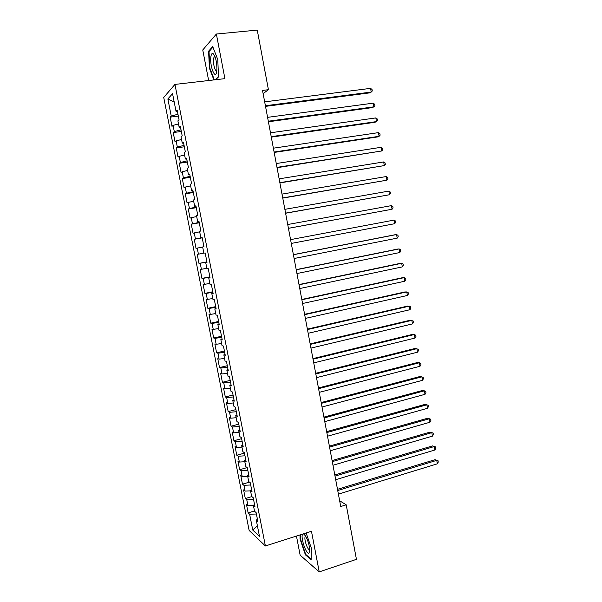 <?xml version="1.0" encoding="UTF-8"?>
<svg xmlns="http://www.w3.org/2000/svg" width="602" height="602" viewBox="0 0 602 602"><rect width="100%" height="100%" fill="white"/><g stroke="black" fill="none" stroke-linecap="round" stroke-linejoin="round"><path stroke-width="0.9" d="M296.455 536.066L300.142 555.179L319.233 571.9L356.437 559.326L346.218 504.815L339.648 500.766M163.729 97.426L249.138 530.452L265.392 545.976L174.949 84.415L163.729 97.426M174.949 84.415L224.907 78.644L216.374 34.036L202.754 49.981L208.646 80.517M174.204 102.047L167.868 98.946L171.239 116.073L170.17 117.142L171.999 126.397L173.075 125.389L174.294 131.59L173.21 132.56L175.031 141.794L176.123 140.883L177.342 147.069L176.243 147.941L178.057 157.145L179.163 156.332L180.382 162.495L179.261 163.277L181.074 172.458L182.195 171.736L183.407 177.883L182.278 178.568L184.077 187.726L185.22 187.094L186.432 193.227L185.281 193.814L187.079 202.942L188.238 202.407L189.442 208.525L188.275 209.022L190.066 218.12L191.24 217.683L192.444 223.778L191.263 224.185L193.046 233.26L194.243 232.914L195.439 238.994L194.243 239.303L196.019 248.355L197.23 248.099L198.427 254.157L197.208 254.375L198.984 263.405L200.21 263.24L201.399 269.282L200.173 269.41L201.941 278.41L203.183 278.335L204.371 284.362L203.122 284.4L204.891 293.377L206.147 293.392L207.336 299.405L206.065 299.352L207.833 308.299L209.105 308.405L210.286 314.402L209.007 314.252L210.76 323.176L212.054 323.379L213.228 329.354L211.934 329.121L213.687 338.015L214.989 338.309L216.163 344.269L214.854 343.938L216.6 352.817L217.924 353.193L219.09 359.138L217.766 358.724L219.504 367.574L220.844 368.04L222.01 373.962L220.671 373.458L222.409 382.285L223.756 382.842L224.922 388.749L223.56 388.162L225.298 396.959L226.668 397.598L227.827 403.49L226.45 402.821L228.181 411.595L229.565 412.317L230.724 418.194L229.332 417.434L231.055 426.186L232.455 426.999L233.606 432.861L232.199 432.01L233.922 440.739L235.337 441.635L236.488 447.482L235.066 446.549L236.782 455.247L238.211 456.233L239.355 462.058L237.918 461.042L239.634 469.718L241.071 470.787L242.215 476.603L240.77 475.497L242.471 484.151L243.93 485.302L245.074 491.097L243.607 489.908L245.307 498.539L246.782 499.78L247.919 505.56L246.436 504.288L248.137 512.889L254.488 510.97M167.868 98.946L172.556 93.679L176.017 111.287L177.402 111.423M257.378 525.651L252.742 530.046L259.477 536.382L256.294 520.143L257.882 521.55L256.128 512.618L254.548 511.264L253.382 505.334L254.955 506.651L253.201 497.696L251.636 496.424L250.47 490.479L252.027 491.714L250.259 482.729L248.716 481.547L247.542 475.588L249.085 476.731L247.317 467.716L245.782 466.633L244.608 460.65L246.135 461.704L244.359 452.666L242.847 451.666L241.673 445.676L243.178 446.631L241.402 437.571L239.905 436.661L238.723 430.648L240.213 431.521L238.43 422.431L236.947 421.618L235.766 415.583L237.241 416.366L235.45 407.245L233.982 406.523L232.793 400.473L234.253 401.158L232.462 392.015L231.01 391.39L229.821 385.325L231.266 385.912L229.467 376.747L228.03 376.212L226.834 370.125L228.263 370.621L226.457 361.426L225.043 360.989L223.846 354.887L225.253 355.293L223.447 346.067L222.048 345.721L220.844 339.603L222.236 339.912L220.422 330.664L219.038 330.408L217.834 324.275L219.211 324.486L217.39 315.207L216.02 315.057L214.816 308.901L216.178 309.014L214.35 299.713L213.003 299.653L211.791 293.483L213.131 293.498L211.302 284.167L209.97 284.204L208.751 278.019L210.075 277.943L208.239 268.582L206.922 268.718L205.703 262.51L207.013 262.337L205.177 252.945L203.875 253.179L202.656 246.955L203.943 246.685L202.099 237.271L200.812 237.602L199.593 231.356L200.865 230.98L199.014 221.544L197.749 221.972L196.515 215.712L197.772 215.238L195.913 205.771L194.672 206.298L193.438 200.014L194.679 199.45L192.813 189.946L191.586 190.578L190.345 184.28L191.571 183.61L189.698 174.083L188.486 174.813L187.245 168.492L188.449 167.725L186.575 158.168L185.386 159.003L184.137 152.667L185.326 151.794L183.444 142.207L182.271 143.141L181.021 136.789L182.188 135.811L180.307 126.202L179.148 127.24L177.899 120.859L179.042 119.783L177.154 110.143L176.017 111.287M252.742 530.046L249.627 514.213L248.137 512.889M263.119 93.626L268.424 89.698L262.517 90.42L340.732 506.523L346.218 504.815M247.919 505.56L253.389 505.364M246.782 499.78L253.555 499.517M256.294 520.143L257.415 519.202M245.074 491.097L250.545 490.863M243.93 485.302L250.703 484.986M253.382 505.334L254.518 504.431M242.215 476.603L247.685 476.317M241.071 470.787L247.843 470.418M250.47 490.479L251.613 489.614M239.355 462.058L244.826 461.734M238.211 456.233L244.976 455.804M247.542 475.588L248.701 474.76M236.488 447.482L241.951 447.105M235.337 441.635L242.102 441.146M244.608 460.65L245.774 459.86M233.606 432.861L239.069 432.432M232.455 426.999L239.22 426.449M241.673 445.676L242.839 444.923M230.724 418.194L236.18 417.728M229.565 412.317L236.33 411.715M238.723 430.648L239.905 429.941M227.827 403.49L233.29 402.971M226.668 397.598L233.425 396.936M235.766 415.583L236.955 414.913M224.922 388.749L230.385 388.185M223.756 382.842L230.521 382.112M232.793 400.473L233.997 399.841M222.01 373.962L227.466 373.345M220.844 368.04L227.601 367.25M229.821 385.325L231.033 384.731M219.09 359.138L224.546 358.468M217.924 353.193L224.674 352.343M226.834 370.125L228.06 369.575M216.163 344.269L221.619 343.554M214.989 338.309L221.747 337.398M223.846 354.887L225.073 354.375M213.228 329.354L218.684 328.594M212.054 323.379L218.804 322.409M220.844 339.603L222.085 339.129M210.286 314.402L215.734 313.589M209.105 308.405L215.855 307.374M217.834 324.275L219.083 323.838M207.336 299.405L212.784 298.539M206.147 293.392L212.897 292.301M214.816 308.901L216.073 308.502M204.371 284.362L209.82 283.452M203.183 278.335L209.932 277.183M211.791 293.483L213.055 293.129M201.399 269.282L206.847 268.319M200.21 263.24L206.953 262.02M208.751 278.019L210.03 277.703M198.427 254.157L203.867 253.149M197.23 248.099L202.671 247.061M205.703 262.51L206.998 262.239M195.439 238.994L202.174 237.67M194.243 232.914L199.683 231.83M192.444 223.778L199.179 222.401M191.24 217.683L196.681 216.547M200.812 237.602L202.121 237.391M189.442 208.525L196.177 207.08M188.238 202.407L193.671 201.226M197.749 221.972L199.066 221.807M186.432 193.227L193.159 191.714M185.22 187.094L190.653 185.852M194.672 206.298L195.996 206.177M183.407 177.883L190.134 176.311M182.195 171.736L187.628 170.441M191.586 190.578L192.918 190.503M180.382 162.495L187.102 160.862M179.163 156.332L184.596 154.985M188.486 174.813L189.833 174.776M177.342 147.069L184.061 145.36M176.123 140.883L181.548 139.483M185.386 159.003L186.74 159.011M174.294 131.59L181.014 129.821M173.075 125.389L178.501 123.937M182.271 143.141L183.64 143.193M171.239 116.073L177.959 114.237M179.148 127.24L180.525 127.331M216.374 34.036L257.257 30.1L268.424 89.698M319.233 571.9L311.467 531.28L265.392 545.976M249.627 514.213L256.399 514.01M215.621 79.712L218.526 76.913L217.766 59.5L212.702 46.55L208.585 51.215L209.421 68.244L213.898 79.915M300.074 534.915L300.022 538.956L305.402 554.818L311.129 559.74L311.4 548.309L306.14 532.981M170.17 117.142L178.32 116.088M173.21 132.56L181.337 131.462M176.243 147.941L184.34 146.79M179.261 163.277L187.342 162.073M182.278 178.568L190.337 177.319M185.281 193.814L193.317 192.52M188.275 209.022L196.29 207.675M191.263 224.185L199.254 222.785M194.243 239.303L202.212 237.858M198.984 263.405L206.922 261.878M201.941 278.41L209.865 276.837M204.891 293.377L212.792 291.759M207.833 308.299L215.704 306.636M210.76 323.176L218.616 321.468M213.687 338.015L221.521 336.262M216.6 352.817L224.418 351.011M219.504 367.574L227.3 365.723M222.409 382.285L230.182 380.389M225.298 396.959L233.049 395.017M228.181 411.595L235.916 409.608M231.055 426.186L238.768 424.154M233.922 440.739L241.613 438.662M236.782 455.247L244.45 453.125M239.634 469.718L247.136 467.596M242.471 484.151L249.469 482.127M245.307 498.539L251.854 496.605M209.88 68.192L209.421 68.244M209.428 51.132L208.585 51.215M305.966 554.63L305.402 554.818M300.466 538.813L300.022 538.956M265.52 106.373L369.688 92.874L371.231 92.061L265.399 105.741M370.569 88.359L372.028 89.495L372.292 90.977L371.231 92.061L370.569 88.359L264.669 101.866M268.409 121.77L372.314 107.6L373.857 106.847L268.311 121.213M373.202 103.16L374.655 104.266L374.911 105.734L373.857 106.847L373.202 103.16L267.581 117.352M271.299 137.121L374.926 122.289L376.483 121.596L271.209 136.646M375.829 117.917L377.266 118.985L377.529 120.46L376.483 121.596L375.829 117.917L270.486 132.794M216.728 71.457L216.901 69.915C216.946 62.405 215.727 57.017 213.243 53.736C212.13 52.968 211.355 53.879 210.926 56.468C209.376 65.392 215.343 80.961 216.728 71.457M214.982 56.641L214.079 57.032L213.59 58.627C212.762 63.172 215.207 72.353 216.825 70.72M214.357 79.863L209.842 68.079L209.029 51.584L212.942 47.167M218.511 76.62L215.268 79.757M302.768 534.057L302.701 534.132C300.059 536.645 306.629 556.03 309.089 552.877L309.676 550.025C309.706 544.652 305.824 534.418 303.596 533.906L303.408 533.854M305.763 536.359L305.176 536.758C303.739 539.129 308.013 551.274 309.654 549.408M311.144 559.07L305.681 554.382L300.466 539.008L300.518 534.772M274.173 152.434L377.537 136.932L379.102 136.308L274.098 152.028M378.447 132.628L379.877 133.674L380.14 135.141L379.102 136.308L378.447 132.628L273.376 148.19M277.048 167.702L381.706 150.974L276.98 167.371M381.058 147.309L382.481 148.318L382.744 149.778L381.706 150.974L381.058 147.309L276.265 163.541M279.907 182.925L384.309 165.595L279.862 182.669M383.662 161.946L385.084 162.924L385.34 164.376L384.309 165.595L383.662 161.946L279.14 178.847M282.759 198.103L386.905 180.186L282.729 197.923M386.258 176.544L387.673 177.485L387.929 178.945L386.905 180.186L386.258 176.544L282.007 194.115M285.604 213.243L389.494 194.732L285.589 213.131M388.847 191.097L390.254 192.015L390.51 193.46L389.494 194.732L388.847 191.097L284.874 209.338M288.441 228.339L392.075 209.24L288.433 228.301M391.428 205.621L392.828 206.501L393.083 207.946L392.075 209.24L391.428 205.621L287.726 224.516M394.649 223.711L395.657 222.386L395.401 220.949L394.009 220.099L290.563 239.626L394.009 220.099L394.649 223.711L291.278 243.426M293.407 254.736L396.575 234.532L397.215 238.136L294.115 258.506M293.385 254.646L394.957 234.757L396.575 234.532L397.96 235.352L398.215 236.789L397.215 238.136M296.237 269.786L399.141 248.935L399.781 252.531L296.937 273.541M296.207 269.628L397.508 249.1L399.141 248.935L400.511 249.725L400.766 251.154L399.781 252.531M299.051 284.799L401.692 263.3L402.332 266.882L299.758 288.539M299.013 284.558L400.059 263.405L401.692 263.3L403.062 264.052L403.317 265.482L402.332 266.882M301.865 299.758L404.243 277.62L404.875 281.194L302.573 303.498M301.813 299.457L402.595 277.672L404.243 277.62L405.605 278.342L405.853 279.772L404.875 281.194M304.672 314.68L406.786 291.902L407.419 295.469L305.372 318.405M304.604 314.304L405.131 291.895L408.141 292.595L408.389 294.024L407.419 295.469M307.471 329.565L409.315 306.147L409.947 309.706L308.164 333.275M307.381 329.113L407.659 306.087L410.662 306.817L410.918 308.232L409.947 309.706M310.256 344.404L411.843 320.354L412.475 323.899L310.956 348.106M310.158 343.885L410.18 320.234L413.183 320.994L413.439 322.409L412.475 323.899M313.04 359.198L414.364 334.524L414.996 338.061L313.732 362.893M312.927 358.611L412.694 334.351L415.696 335.133L415.952 336.541L414.996 338.061M315.809 373.955L416.877 348.656L417.51 352.185L316.502 377.635M315.689 373.3L415.199 348.423L418.209 349.228L418.458 350.642L417.51 352.185M318.578 388.666L419.391 362.75L420.015 366.272L319.271 392.338M318.443 387.944L417.698 362.457L420.708 363.292L420.956 364.699L420.015 366.272M321.333 403.34L421.889 376.807L422.514 380.313L322.025 407.005M321.19 402.55L420.188 376.461L423.198 377.319L423.447 378.718L422.514 380.313M324.087 417.976L424.38 390.826L425.004 394.325L324.771 421.626M323.921 417.111L422.679 390.42L425.689 391.308L425.938 392.707L425.004 394.325M326.826 432.567L426.871 404.807L427.488 408.299L327.511 436.209M326.653 431.634L425.155 404.348L428.172 405.259L428.413 406.659L427.488 408.299M329.565 447.113L429.354 418.751L429.971 422.228L330.25 450.747M329.377 446.12L427.631 418.239L430.641 419.18L430.889 420.565L429.971 422.228M332.289 461.629L431.822 432.657L432.439 436.126L332.974 465.248M332.093 460.568L430.099 432.093L433.109 433.056L433.357 434.441L432.439 436.126M430.099 432.093L433.109 433.056M335.013 476.099L434.29 446.526L434.907 449.987L335.69 479.704M334.802 474.97L432.552 445.901L435.57 446.895L435.818 448.279L434.907 449.987M432.552 445.901L435.57 446.895M337.722 490.525L436.751 460.357L437.368 463.811L338.399 494.129M337.496 489.328L435.013 459.687L438.023 460.703L438.271 462.08L437.368 463.811M435.013 459.687L438.023 460.703M214.771 56.114L213.243 53.736M215.087 56.919L214.079 57.032M305.545 535.983L303.596 533.906M305.869 536.532L305.176 536.758"/></g></svg>
